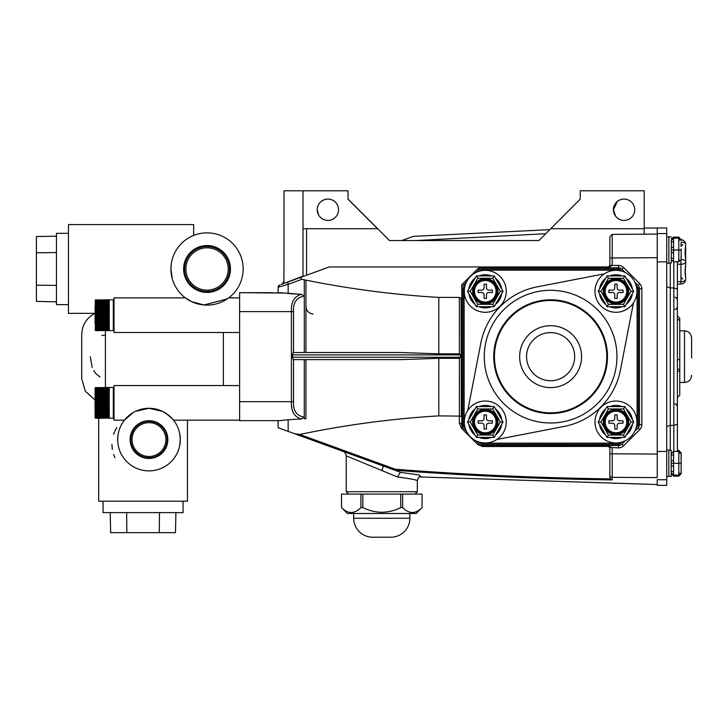 <?xml version="1.0" encoding="UTF-8"?>
<svg xmlns="http://www.w3.org/2000/svg" width="728" height="728" viewBox="0 0 728 728"><rect width="100%" height="100%" fill="white"/><g stroke="black" fill="none" stroke-linecap="round" stroke-linejoin="round"><path stroke-width="1.09" d="M673.828 451.433L673.828 425.37L677.386 424.224L677.386 289.08L677.386 451.433M666.721 233.579L657.238 233.579L657.238 227.946L666.721 227.946L666.721 485.358L657.238 485.358L657.238 479.734L666.721 479.734M666.721 261.871L657.238 261.871L657.238 451.433L666.721 451.433M657.238 233.579L657.238 234.107L612.193 234.389L612.221 257.967L609.855 257.967L609.855 265.429L607.48 267.795L608.171 267.695M677.386 261.871L677.386 289.08L677.386 284.029L680.935 284.029L680.935 281.663L677.386 281.663M666.721 426.517L670.279 425.37L673.828 425.37L673.828 287.942L677.386 289.08M673.828 261.871L673.828 287.942L670.279 287.942L670.279 450.25M666.721 286.796L670.279 287.942L670.279 263.063M691.6 357.976L691.6 337.938C691.181 333.615 688.806 331.249 684.493 330.831L679.752 330.831M677.386 315.906L679.752 318.245L677.386 315.906M679.752 318.245L679.752 325.307M677.386 356.656L677.386 359.905L679.752 359.368L679.752 320.884L677.386 318.555M679.752 395.067L679.752 357.748M679.752 395.158L677.386 397.524L677.386 371.453L679.752 370.916M679.752 369.296L677.386 369.296M622.103 442.051A111.366 111.366 0 0 1 619.291 444.326L481.936 444.326A111.366 111.366 0 0 1 479.124 442.051M465.219 428.137A111.366 111.366 0 0 1 462.944 425.325L462.944 287.979A111.366 111.366 0 0 1 465.219 285.167M479.124 271.262A111.366 111.366 0 0 1 481.936 268.987L619.291 268.987A111.366 111.366 0 0 1 622.103 271.262M636.008 285.167A111.366 111.366 0 0 1 638.283 287.979L638.283 425.325A111.366 111.366 0 0 1 636.008 428.137M619.291 268.987L618.882 270.17L482.355 270.17L481.936 268.987M638.283 287.979L637.1 288.388A110.183 110.183 0 0 0 636.636 287.797M464.601 287.797A110.183 110.183 0 0 0 464.127 288.388L462.944 287.979M638.283 425.325L637.1 424.915L637.1 288.388M464.127 288.388L464.127 424.915L462.944 425.325M619.291 444.326L618.882 443.143A110.183 110.183 0 0 0 619.464 442.67M481.763 442.67A110.183 110.183 0 0 0 482.355 443.143L481.936 444.326M353.708 518.254L409.864 518.254A18.955 18.955 0 0 1 390.909 537.209L372.663 537.209A18.955 18.955 0 0 1 353.708 518.254L353.708 513.513M409.864 518.254L409.864 513.513M400.746 494.085L400.746 507.589L402.648 507.589C409.172 514.105 415.643 514.105 422.058 507.589L416.143 513.513L347.429 513.513L341.505 507.589L341.505 494.085L341.514 507.589C348.039 514.105 354.509 514.105 360.924 507.589L360.924 494.085L422.067 494.085L422.067 507.589L422.058 494.085M351.378 512.576L352.525 512.485M412.512 512.576L413.65 512.485M341.514 494.085L360.924 494.085M360.924 507.589L362.835 507.589L362.835 494.085M402.648 494.085L402.648 507.589M400.746 507.589C388.106 513.786 375.466 513.786 362.835 507.589M685.676 264.1L685.676 261.871L685.676 264.1C685.185 269.624 685.185 273.946 685.676 277.068L685.676 279.288L685.676 277.068C684.912 274.374 684.912 270.061 685.676 264.1L685.676 259.65C684.912 253.717 684.912 249.395 685.676 246.683L685.676 259.65M668.85 263.063L671.225 263.063L671.462 239.512M681.171 242.096A4.741 2.366 0 0 1 685.676 244.462L685.448 249.349M680.935 284.029A4.741 4.741 0 0 0 685.676 279.288A4.741 4.741 0 0 1 680.935 284.029A4.741 4.741 0 0 0 685.676 279.288C684.912 282.537 684.912 282.537 685.676 279.288A4.741 2.366 180 0 1 680.935 281.663L680.935 264.246A4.741 2.366 0 0 0 685.676 261.871A4.741 2.366 0 0 0 681.171 259.505L681.071 256.001M681.026 239.721A4.741 4.741 0 0 1 684.984 241.996A4.741 4.741 0 0 0 681.026 239.721A4.741 4.741 0 0 1 685.676 244.462C684.912 241.214 684.912 241.214 685.676 244.462L685.567 243.425M685.321 242.651L685.321 242.651A4.741 4.741 0 0 1 685.676 244.462A4.741 4.741 0 0 0 685.321 242.651L685.321 242.651M594.985 421.994A20.966 20.966 0 0 1 615.961 401.028A20.966 20.966 0 0 1 636.927 421.994A20.966 20.966 0 0 1 615.961 442.97A20.966 20.966 0 0 1 594.985 421.994M599.535 419.656A16.589 16.589 0 0 1 605.723 408.945M609.8 406.597A16.589 16.589 0 0 1 622.112 406.597M626.198 408.945A16.589 16.589 0 0 1 632.377 419.656M627.691 421.994A11.73 11.73 0 0 0 615.961 410.274A11.73 11.73 0 0 0 604.231 421.994A11.73 11.73 0 0 0 615.961 433.724A11.73 11.73 0 0 0 627.691 421.994A11.73 11.73 0 0 1 615.961 433.724A11.73 11.73 0 0 1 604.231 421.994M598.189 421.994L607.079 406.597L624.842 406.597L633.733 421.994L624.842 437.401L607.079 437.401L598.189 421.994L600.928 421.994L608.444 435.035L623.468 435.035L624.842 437.401M623.468 435.035L630.994 421.994L633.733 421.994L624.842 406.597L607.079 406.597L608.444 408.963L600.928 421.994M607.079 437.401L608.444 435.035M630.994 421.994L623.468 408.963L624.842 406.597M619.51 420.811A2.366 2.366 0 0 1 617.144 418.445L617.144 414.887L614.778 414.887L614.778 418.445A2.366 2.366 0 0 1 612.403 420.811L608.854 420.811L608.854 423.186L612.403 423.186A2.366 2.366 0 0 1 614.778 425.552L614.778 429.111L617.144 429.111L617.144 425.552A2.366 2.366 0 0 1 619.51 423.186L623.068 423.186L623.068 420.811L619.51 420.811M632.377 424.342A16.589 16.589 0 0 1 626.198 435.053M622.112 437.401A16.589 16.589 0 0 1 609.8 437.401M605.723 435.053A16.589 16.589 0 0 1 599.535 424.342M464.3 421.994A20.966 20.966 0 0 1 485.267 401.028A20.966 20.966 0 0 1 506.242 421.994A20.966 20.966 0 0 1 485.267 442.97A20.966 20.966 0 0 1 464.3 421.994M468.85 419.656A16.589 16.589 0 0 1 475.038 408.945M479.115 406.597A16.589 16.589 0 0 1 491.427 406.597M495.504 408.945A16.589 16.589 0 0 1 501.692 419.656M496.996 421.994A11.73 11.73 0 0 0 485.267 410.274A11.73 11.73 0 0 0 473.546 421.994A11.73 11.73 0 0 0 485.267 433.724A11.73 11.73 0 0 0 496.996 421.994A11.73 11.73 0 0 1 485.267 433.724A11.73 11.73 0 0 1 473.546 421.994M467.503 421.994L476.394 406.597L494.148 406.597L503.039 421.994L494.148 437.401L476.394 437.401L467.503 421.994L470.233 421.994L477.759 435.035L492.783 435.035L494.148 437.401M492.783 435.035L500.309 421.994L503.039 421.994L494.148 406.597L476.394 406.597L477.759 408.963L470.233 421.994M476.394 437.401L477.759 435.035M500.309 421.994L492.783 408.963L494.148 406.597M488.825 420.811A2.366 2.366 0 0 1 486.459 418.445L486.459 414.887L484.084 414.887L484.084 418.445A2.366 2.366 0 0 1 481.718 420.811L478.16 420.811L478.16 423.186L481.718 423.186A2.366 2.366 0 0 1 484.084 425.552L484.084 429.111L486.459 429.111L486.459 425.552A2.366 2.366 0 0 1 488.825 423.186L492.383 423.186L492.383 420.811L488.825 420.811M501.692 424.342A16.589 16.589 0 0 1 495.504 435.053M491.427 437.401A16.589 16.589 0 0 1 479.115 437.401M475.038 435.053A16.589 16.589 0 0 1 468.85 424.342M464.3 291.309A20.966 20.966 0 0 1 485.267 270.343A20.966 20.966 0 0 1 506.242 291.309A20.966 20.966 0 0 1 485.267 312.285A20.966 20.966 0 0 1 464.3 291.309M468.85 288.971A16.589 16.589 0 0 1 475.038 278.26M479.115 275.912A16.589 16.589 0 0 1 491.427 275.912M495.504 278.26A16.589 16.589 0 0 1 501.692 288.971M496.996 291.309A11.73 11.73 0 0 0 485.267 279.579A11.73 11.73 0 0 0 473.546 291.309A11.73 11.73 0 0 0 485.267 303.039A11.73 11.73 0 0 0 496.996 291.309A11.73 11.73 0 0 1 485.267 303.039A11.73 11.73 0 0 1 473.546 291.309M467.503 291.309L476.394 275.912L467.503 291.309L470.233 291.309L477.759 304.34L492.783 304.34L494.148 306.716L476.394 306.716L467.503 291.309M492.783 304.34L500.309 291.309L492.783 278.278L477.759 278.278L476.394 275.912L494.148 275.912L503.039 291.309L494.148 306.716M476.394 306.716L477.759 304.34M500.309 291.309L503.039 291.309M492.783 278.278L494.148 275.912M488.825 290.126A2.366 2.366 0 0 1 486.459 287.76L486.459 284.202L484.084 284.202L484.084 287.76A2.366 2.366 0 0 1 481.718 290.126L478.16 290.126L478.16 292.492L481.718 292.492A2.366 2.366 0 0 1 484.084 294.867L484.084 298.416L486.459 298.416L486.459 294.867A2.366 2.366 0 0 1 488.825 292.492L492.383 292.492L492.383 290.126L488.825 290.126M501.692 293.648A16.589 16.589 0 0 1 495.504 304.359M491.427 306.716A16.589 16.589 0 0 1 479.115 306.716M475.038 304.359A16.589 16.589 0 0 1 468.85 293.648M594.985 291.309A20.966 20.966 0 0 1 615.961 270.343A20.966 20.966 0 0 1 636.927 291.309A20.966 20.966 0 0 1 615.961 312.285A20.966 20.966 0 0 1 594.985 291.309M599.535 288.971A16.589 16.589 0 0 1 605.723 278.26M609.8 275.912A16.589 16.589 0 0 1 622.112 275.912M626.198 278.26A16.589 16.589 0 0 1 632.377 288.971M627.691 291.309A11.73 11.73 0 0 0 615.961 279.579A11.73 11.73 0 0 0 604.231 291.309A11.73 11.73 0 0 0 615.961 303.039A11.73 11.73 0 0 0 627.691 291.309A11.73 11.73 0 0 1 615.961 303.039A11.73 11.73 0 0 1 604.231 291.309M598.189 291.309L607.079 275.912L598.189 291.309L600.928 291.309L608.444 304.34L623.468 304.34L624.842 306.716L607.079 306.716L598.189 291.309M623.468 304.34L630.994 291.309L623.468 278.278L624.842 275.912L607.079 275.912L624.842 275.912L633.733 291.309L624.842 306.716M607.079 306.716L608.444 304.34M630.994 291.309L633.733 291.309M607.079 275.912L608.444 278.278L600.928 291.309M619.51 290.126A2.366 2.366 0 0 1 617.144 287.76L617.144 284.202L614.778 284.202L614.778 287.76A2.366 2.366 0 0 1 612.403 290.126L608.854 290.126L608.854 292.492L612.403 292.492A2.366 2.366 0 0 1 614.778 294.867L614.778 298.416L617.144 298.416L617.144 294.867A2.366 2.366 0 0 1 619.51 292.492L623.068 292.492L623.068 290.126L619.51 290.126M632.377 293.648A16.589 16.589 0 0 1 626.198 304.359M622.112 306.716A16.589 16.589 0 0 1 609.8 306.716M605.723 304.359A16.589 16.589 0 0 1 599.535 293.648M681.171 239.73L678.805 237.119L673.591 237.119L671.462 238.593M681.171 453.808L681.171 452.989L681.171 453.808L678.805 451.433L681.171 453.808L681.108 458.422M681.071 457.302L681.171 463.281L681.171 462.162L681.171 463.281L673.591 463.281L673.591 475.129L678.805 475.129L681.171 472.763L681.108 468.14M671.225 473.582L673.591 476.185L678.805 476.185L681.171 473.582L681.171 472.154L681.171 473M681.171 464.282L681.053 469.023M681.162 453.571L681.053 459.368M681.171 455.073L681.171 456.92M681.171 463.281L681.171 465.383M681.171 452.989L678.805 450.377L677.386 450.377M666.721 263.299L668.85 263.299L668.85 236.755L666.721 236.755M681.171 242.233L681.062 246.282M681.035 244.99L681.071 244.053M681.171 248.912L681.171 257.821M681.171 250.032L673.591 250.032L673.591 252.889A2.366 1.183 180 0 1 671.225 251.706M673.591 252.889L673.591 258.449A2.366 1.183 180 0 1 671.225 257.266M671.225 242.788A2.366 1.183 0 0 1 673.591 241.605L673.591 250.032L671.225 250.032M671.225 248.348A2.366 1.183 0 0 1 673.591 247.165M681.171 259.505L678.805 261.871L678.805 238.183L681.171 240.549L678.805 238.183L673.591 238.183L673.591 241.605M678.805 261.871L673.591 261.871L671.225 259.505M671.225 240.549L673.591 238.183L671.225 240.549M668.85 476.549L666.721 476.549L668.85 476.549L668.85 450.013L666.721 450.013M671.225 476.312L668.85 476.312L671.225 476.312L671.225 463.281L673.591 463.281L673.591 460.424A2.366 1.183 0 0 0 671.225 461.607M673.591 466.148A2.366 1.183 180 0 1 671.225 464.955M673.591 471.708A2.366 1.183 180 0 1 671.225 470.525M671.225 456.037A2.366 1.183 0 0 1 673.591 454.854L673.591 460.424M678.805 475.129L678.805 451.433L673.591 451.433L673.591 454.854M681.171 464.4L681.071 469.26M673.591 476.185L673.591 475.129L671.225 472.763M671.225 453.808L673.591 451.433L671.225 453.808M671.225 463.281L671.225 450.25L668.85 450.25M510.401 396.869A56.866 56.866 0 0 0 590.827 396.869A56.866 56.866 0 0 0 590.827 316.443A56.866 56.866 0 0 0 510.401 316.443A56.866 56.866 0 0 0 510.401 396.869A56.866 56.866 0 0 1 510.401 316.443A56.866 56.866 0 0 1 590.827 316.443A56.866 56.866 0 0 1 590.827 396.869A56.866 56.866 0 0 1 510.401 396.869M633.442 302.884L620.402 370.179A71.089 71.089 0 0 1 564.145 426.444L496.842 439.485M467.785 410.419L480.826 343.125A71.089 71.089 0 0 1 537.091 286.868L604.386 273.828M167.85 439.585A18.864 18.864 0 0 0 148.985 420.72A18.864 18.864 0 0 0 130.112 439.585A18.864 18.864 0 0 0 148.985 458.458A18.864 18.864 0 0 0 167.85 439.585M167.121 439.585A18.136 18.136 0 0 0 148.985 421.448A18.136 18.136 0 0 0 130.849 439.585A18.136 18.136 0 0 0 148.985 457.721A18.136 18.136 0 0 0 167.121 439.585M165.893 439.585A16.908 16.908 0 0 0 148.985 422.677A16.908 16.908 0 0 0 132.068 439.585A16.908 16.908 0 0 0 148.985 456.502A16.908 16.908 0 0 0 165.893 439.585M230.467 268.987A23.423 23.423 0 0 0 207.034 245.554A23.423 23.423 0 0 0 183.611 268.987A23.423 23.423 0 0 0 207.034 292.41A23.423 23.423 0 0 0 230.467 268.987M229.502 268.987A22.459 22.459 0 0 0 207.034 246.519A22.459 22.459 0 0 0 184.575 268.987A22.459 22.459 0 0 0 207.034 291.446A22.459 22.459 0 0 0 229.502 268.987M228.192 268.987A21.158 21.158 0 0 0 207.034 247.829A21.158 21.158 0 0 0 185.886 268.987A21.158 21.158 0 0 0 207.034 290.135A21.158 21.158 0 0 0 228.192 268.987M117.854 442.815L117.69 439.585A31.295 31.295 0 0 0 148.985 470.88A31.295 31.295 0 0 0 180.28 439.585L179.634 445.936M183.083 501.192L183.083 512.63L103.039 512.63L103.039 501.192M68.478 304.641L56.438 304.641L56.438 233.324L68.478 233.324M171.389 263.218L170.925 268.987A36.109 36.109 0 0 0 207.034 305.096A36.109 36.109 0 0 0 243.152 268.987A36.109 36.109 0 0 0 207.034 232.869A36.109 36.109 0 0 0 170.925 268.987L172.318 278.897M227.536 298.707L228.01 298.38M227.318 298.862L204.04 304.968L191.546 301.601L185.385 297.889L114.032 297.889L114.032 332.496L239.621 332.496M95.313 418.072L95.077 417.554L95.787 418.263L109.291 418.099M95.077 417.554L95.077 394.267M109.291 417.945L95.313 417.745L109.291 417.899M109.291 417.69L95.313 417.49L109.291 417.635M109.291 417.371L95.313 417.162L109.291 417.299M109.291 416.971L95.313 416.762L109.291 416.889M109.291 416.507L95.313 416.298L109.291 416.407M95.787 415.979L109.291 415.861L95.787 416.407M95.787 415.379L109.291 415.26L95.787 415.379L95.787 415.861M95.787 414.723L109.291 414.587L95.787 414.723L95.787 415.26M95.787 414.014L109.291 413.868L95.787 414.014L95.787 414.587M95.787 413.249L109.291 413.085L95.787 413.249L95.787 413.868M109.291 412.43L95.313 412.23L108.963 412.439M95.787 411.557L109.291 411.384L95.787 411.557L95.787 412.257M95.787 410.656L109.291 410.465L95.787 410.656L95.787 411.384M95.787 409.709L109.291 409.518L95.787 409.709L95.787 410.465M109.291 408.526L95.313 408.563M95.787 407.726L109.291 407.516L95.787 407.726L95.787 408.526M95.787 406.688L109.291 406.479L95.787 406.688L95.787 407.516M95.787 405.642L109.291 405.432L95.787 405.642L95.787 406.479M95.787 404.577L109.291 404.359L95.787 404.577L95.787 405.432M95.787 403.503L109.291 403.294L95.787 403.503L95.787 404.359M95.077 323.778L95.077 306.597M615.633 216.262L613.404 209.746L617.253 201.547M634.734 209.746A10.665 10.665 0 0 1 624.069 220.411A10.665 10.665 0 0 1 613.404 209.746A10.665 10.665 0 0 1 624.069 199.081A10.665 10.665 0 0 1 634.734 209.746M323.532 219.483L321.976 218.618M320.611 217.545L319.446 216.271M318.518 214.842L317.217 209.746C317.517 204.486 320.193 201.037 325.234 199.417M338.547 209.746A10.665 10.665 0 0 1 327.882 220.411A10.665 10.665 0 0 1 317.217 209.746A10.665 10.665 0 0 1 327.882 199.081A10.665 10.665 0 0 1 338.547 209.746M283.274 293.066L239.621 292.674L239.621 420.629L279.725 420.629L289.071 419.692M348.612 494.085L346.246 491.719L346.246 455.855L381.791 470.515L383.41 466.056L343.125 451.396L387.141 467.421M346.246 491.719L417.326 491.719L417.326 480.753C416.88 479.925 410.255 478.66 397.461 476.976L381.791 470.515M109.291 315.615L95.313 315.715L109.291 315.615M109.291 316.689L95.313 316.78L109.291 316.689M109.291 317.754L95.313 317.827L109.291 317.754M109.291 318.809L95.313 318.873L109.291 318.809M109.291 319.847L95.313 319.892L109.291 319.847M109.291 320.857L95.313 320.884M109.291 321.84L95.313 321.858L109.291 321.84M109.291 322.795L95.313 322.795L109.291 322.795M109.291 323.714L95.313 323.696L109.291 323.714M109.291 324.588L95.313 324.551L109.291 324.588M109.291 325.416L95.313 325.371L109.291 325.416M109.291 326.19L95.313 326.135L109.291 326.19M109.291 326.918L95.313 326.845L109.291 326.918M109.291 327.582L95.313 327.5L109.291 327.582M109.291 328.191L95.313 328.091L109.291 328.191M109.291 328.738L95.313 328.619L109.291 328.838M109.291 329.211L95.313 329.092L109.291 329.302M109.291 329.62L95.313 329.484L109.291 329.702M109.291 329.966L95.313 329.811L109.291 330.021M109.291 330.23L95.313 330.075L109.291 330.275M109.291 330.421L95.313 330.257L109.291 330.457M109.291 330.548L95.787 330.548L109.291 330.548M109.291 330.594L95.787 330.594L113.322 330.594L113.322 299.79L95.313 299.972L109.291 299.836M109.291 299.918L95.787 299.918L109.291 299.918M109.291 300.1L95.313 300.309L109.291 300.145M109.291 300.355L95.313 300.564L109.291 300.409M109.291 300.682L95.313 300.892L109.291 300.755M109.291 301.074L95.313 301.292L109.291 301.164M109.291 301.538L95.313 301.756L109.291 301.638M109.291 302.075L95.313 302.284L109.291 302.075M109.291 302.666L95.313 302.875L109.291 302.666M109.291 303.321L95.313 303.531L109.291 303.321M109.291 304.031L95.313 304.24L109.291 304.031M109.291 304.805L95.313 305.005L109.291 304.805M109.291 305.624L95.313 305.824L109.291 305.624M109.291 306.488L95.313 306.679L109.291 306.488M109.291 307.398L95.313 307.58L109.291 307.398M109.291 308.344L95.313 308.517L109.291 308.344M109.291 309.318L95.313 309.491L109.291 309.318M109.291 310.328L95.313 310.483L109.291 310.328M109.291 311.356L95.313 311.511L109.291 311.356M109.291 312.412L95.313 312.549L109.291 312.412M109.291 313.468L95.313 313.595L109.291 313.468M109.291 314.541L95.313 314.66L109.291 314.541M95.077 323.969L95.313 299.972M95.787 299.836L95.313 300.118L95.787 300.1M113.322 416.407L114.032 415.934M100.045 376.995L95.832 373.646M95.796 373.601L93.73 370.689M92.156 367.376L90.281 356.656M81.718 356.656L81.718 334.607L81.718 378.697L85.34 391.282L95.077 400.018L85.34 391.282L81.718 378.697L85.34 391.282L95.077 400.018M228.683 297.889L239.621 297.889M223.369 332.496L223.369 385.558M239.621 385.558L114.032 385.558L114.032 420.165L124.443 420.165L133.215 412.558M239.621 420.165L173.528 420.165L170.216 416.589M169.351 415.825L163.818 412.03M162.544 411.384L148.967 408.29L135.417 411.384L137.883 410.328M112.321 449.367L111.912 444.371L112.321 449.367M179.679 433.488L180.28 439.585A31.295 31.295 0 0 0 148.985 408.29A31.295 31.295 0 0 0 117.69 439.585L118.136 434.298M187.451 420.165L187.451 501.192L98.671 501.192L98.671 418.263M126.417 417.899L127.791 416.562M128.847 415.633L132.014 413.295M139.649 409.718L148.985 408.29M149.022 408.29L155.746 409.027M155.983 409.081L162.562 411.393M165.866 413.231L172.318 418.727M113.595 454.409L114.933 457.703M115.552 429.729L113.595 434.243M116.671 427.773L115.561 429.702M116.398 428.228L116.78 427.618M95.077 313.331L68.478 313.368L68.478 224.597L193.666 224.597L193.666 235.435M95.313 387.678L109.291 387.505L95.313 387.642L95.787 387.487L95.077 388.17L95.077 411.447M109.291 387.596L95.787 387.596L109.291 387.596M109.291 387.769L95.313 387.979L109.291 387.815M109.291 388.024L95.313 388.233L109.291 388.088M109.291 388.352L95.313 388.561L109.291 388.424M109.291 388.743L95.313 388.961L109.291 388.834M109.291 389.207L95.313 389.425L109.291 389.307M109.291 389.744L95.313 389.953L109.291 389.744M109.291 390.335L95.313 390.554L109.291 390.335M109.291 390.991L95.313 391.2L109.291 390.991M109.291 391.709L95.313 391.919L109.291 391.709M109.291 392.474L95.313 392.674L109.291 392.474M109.291 393.293L95.313 393.493L109.291 393.293M109.291 394.157L95.313 394.349L109.291 394.157M109.291 395.067L95.313 395.249L109.291 395.067M95.313 396.187L109.291 396.187M109.291 396.988L95.313 397.16L109.291 396.988M95.313 397.16L109.291 397.188M95.313 398.161L109.291 398.161M95.313 399.181L109.291 399.181M95.313 400.218L109.291 400.218M95.313 401.274L109.291 401.274M95.313 402.329L109.291 402.329M95.787 418.127L109.291 418.127M109.291 418.263L113.322 418.263L113.322 387.46L114.032 388.17L113.322 387.46L109.291 387.505M101.838 335.562L105.414 334.98M95.787 330.594L95.313 330.403L95.787 330.457M272.791 292.674L239.621 292.683M278.123 292.674L278.123 287.232L278.123 292.674L277.532 292.674A4.741 4.741 0 0 0 277.441 292.683L277.423 292.683M279.725 292.674L301.41 294.33C294.239 296.396 290.9 302.166 291.4 311.63L293.521 311.63C293.02 302.593 296.605 297.424 304.295 296.123L304.286 352.525M480.871 268.159L479.324 269.187L477.65 268.869L481.108 266.958L329.247 266.958L303.421 276.367C300.628 277.204 300.136 278.187 301.92 279.306L304.286 279.798L304.286 296.123L301.41 294.33L288.151 293.575L288.151 284.311L301.92 279.306L288.151 284.311L287.706 282.082L280.935 284.548C282.637 283.993 283.674 282.51 284.047 280.098M549.849 229.648L413.304 236.373L401.82 240.549L408.253 238.202M545.782 233.715L415.979 240.549M438.811 353.826L400.664 352.525L293.175 352.525L292.31 354.891L293.175 359.632L400.664 359.632L438.811 358.322L459.386 358.322L460.451 357.257L460.451 354.891L459.386 353.826L438.811 353.826L438.811 297.415L459.386 297.415L461.106 298.471L461.334 416.607L461.761 300.8M304.286 359.632L304.286 417.162C296.605 415.879 293.011 410.719 293.521 401.674L291.4 401.674L291.4 311.63L239.621 311.63M279.679 285.003L278.123 287.232L279.679 285.003A2.366 2.366 0 0 0 278.123 287.232L288.151 284.311M279.352 286.868L278.569 287.096M303.003 276.094L284.047 283.41L303.003 276.513L303.003 190.791L284.047 190.791L283.938 283.447L303.421 276.367M303.003 190.791L348.02 190.791L348.02 199.263L377.459 228.701M348.02 199.081L389.489 240.549L538.947 240.549L580.234 199.099L580.234 190.791L644.207 190.791L644.207 234.134M401.82 240.549L389.489 240.549M580.234 199.099L580.234 190.791M609.855 477.295L609.855 453.799L612.221 453.799L612.221 447.884L607.48 445.509L609.855 447.884L609.855 477.286L610.392 478.878C538.584 477.914 466.93 474.711 395.422 469.269L299.754 434.452L294.421 433.67L278.123 427.736L278.123 420.629L239.621 420.629M293.894 413.886L293.375 412.903M293.111 412.321L292.356 410.073M291.855 407.744L291.755 407.034M281.308 420.511L288.151 419.738L288.151 431.395M305.96 359.632L305.96 418.673L304.286 418.791L304.286 417.162L301.41 418.973C294.258 416.962 290.918 411.193 291.4 401.674L239.621 401.674M301.41 418.973L288.151 419.738M304.286 279.798L305.96 280.134L305.96 352.525M305.96 280.134C350.05 289.034 394.33 294.795 438.811 297.415M299.754 434.452C345.882 424.824 392.237 418.636 438.811 415.888L461.106 416.125M477.65 268.869L461.761 284.766L461.816 425.316M290.563 281.044L296.669 278.815M313.076 314.023C308.472 313.304 306.106 310.547 305.96 305.769M278.123 427.736L278.123 420.629M348.94 453.517L369.578 461.024M438.811 415.888L438.811 358.322M459.386 358.322L459.386 423.232A2.366 1.356 180 0 1 461.761 424.588L463.144 427.946L466.448 431.249M459.386 423.232L461.47 428.255A2.366 1.056 135 0 1 463.144 427.946L463.054 427.846M461.47 428.255L477.65 444.435L479.324 444.126L480.353 444.899M477.65 444.435L482.673 446.519L482.673 445.509L618.554 445.509A4.741 4.741 0 0 0 621.903 444.126L625.206 440.822M461.761 424.588A4.741 4.741 0 0 0 463.144 427.946M476.021 440.822L479.324 444.126A4.741 4.741 0 0 0 482.673 445.509M609.809 447.438L618.554 447.884A7.107 7.107 0 0 0 623.577 445.8L639.757 429.62A7.107 7.107 0 0 0 641.841 424.588L641.841 288.716A7.107 7.107 0 0 0 639.757 283.692L623.577 267.513A7.107 7.107 0 0 0 618.554 265.429L618.554 267.795L482.673 267.795A4.741 4.741 0 0 0 479.324 269.187L476.021 272.49M466.448 282.064L461.761 286.75M612.193 237.01L612.193 234.389L609.855 236.773L609.855 265.429L612.221 265.429L607.48 267.795L609.3 266.949L481.108 266.958M481.863 267.868L481.263 268.013M303.003 228.701L377.641 228.701M550.796 228.701L644.207 228.701M420.456 476.394L419.228 475.002L400.336 472.317L397.461 476.976M400.2 472.172L394.958 470.243C467.221 475.748 539.63 478.969 612.193 479.907L612.193 477.331L657.238 477.614L657.238 454.072L612.221 453.799L612.193 477.331A2.366 2.357 -0 0 1 609.855 474.984M294.421 433.67L394.995 470.279M395.422 469.269L394.958 470.243M610.392 478.878L612.193 479.907M609.336 446.401L482.673 446.519M609.855 447.884C609.745 446.664 608.954 445.882 607.48 445.509L608.544 445.764M618.554 267.795A4.741 4.741 0 0 1 621.903 269.187L625.206 272.49M634.78 431.249L638.083 427.946A4.741 4.741 0 0 0 639.475 424.588L639.475 288.716A4.741 4.741 0 0 0 638.083 285.367L634.78 282.064M609.855 265.429A2.366 2.366 0 0 1 609.3 266.949M657.238 234.107L657.238 454.072M109.291 308.517L95.313 308.517M109.291 309.491L95.313 309.491M109.291 310.483L95.313 310.483M109.291 311.511L95.313 311.511M109.291 312.549L95.313 312.549M109.291 313.595L95.313 313.595M109.291 314.66L95.313 314.66M109.291 315.715L95.313 315.715M109.291 316.78L95.313 316.78M109.291 317.827L95.313 317.827M109.291 318.873L95.313 318.873M109.291 319.892L95.313 319.892M109.291 321.858L95.313 321.858M109.291 409.527L95.313 409.527M109.291 407.562L95.313 407.562M109.291 406.543L95.313 406.543M109.291 405.505L95.313 405.505M109.291 404.45L95.313 404.45M109.291 403.394L95.313 403.394M95.787 387.505L95.313 387.796L95.787 387.769M56.438 285.403L36.4 285.194L36.4 301.41L56.438 301.82M36.4 285.194L36.4 252.771L56.438 252.571M36.4 252.771L36.4 236.554L56.438 236.154M175.894 512.63L175.494 532.668L110.629 532.668L110.228 512.63M159.277 532.668L159.477 512.63M126.845 532.668L126.645 512.63M679.752 382.482L684.493 382.482L684.493 330.831M464.127 424.915A110.183 110.183 0 0 0 464.601 425.507M482.355 443.143L618.882 443.143M636.636 425.507A110.183 110.183 0 0 0 637.1 424.915M619.464 270.634A110.183 110.183 0 0 0 618.882 270.17M482.355 270.17A110.183 110.183 0 0 0 481.763 270.634M677.386 264.246L680.935 264.246L680.935 260.542M603.285 421.994A12.676 12.676 0 0 1 615.961 409.318A12.676 12.676 0 0 1 628.637 421.994A12.676 12.676 0 0 1 615.961 434.68A12.676 12.676 0 0 1 603.285 421.994M605.177 421.994A10.784 10.784 0 0 0 615.961 432.778A10.784 10.784 0 0 0 626.744 421.994A10.784 10.784 0 0 0 615.961 411.22A10.784 10.784 0 0 0 605.177 421.994M623.468 408.963L608.444 408.963M472.59 421.994A12.676 12.676 0 0 1 485.267 409.318A12.676 12.676 0 0 1 497.952 421.994A12.676 12.676 0 0 1 485.267 434.68A12.676 12.676 0 0 1 472.59 421.994M474.492 421.994A10.784 10.784 0 0 0 485.267 432.778A10.784 10.784 0 0 0 496.05 421.994A10.784 10.784 0 0 0 485.267 411.22A10.784 10.784 0 0 0 474.492 421.994M492.783 408.963L477.759 408.963M472.59 291.309A12.676 12.676 0 0 1 485.267 278.633A12.676 12.676 0 0 1 497.952 291.309A12.676 12.676 0 0 1 485.267 303.986A12.676 12.676 0 0 1 472.59 291.309M474.492 291.309A10.784 10.784 0 0 0 485.267 302.093A10.784 10.784 0 0 0 496.05 291.309A10.784 10.784 0 0 0 485.267 280.526A10.784 10.784 0 0 0 474.492 291.309M477.759 278.278L470.233 291.309M603.285 291.309A12.676 12.676 0 0 1 615.961 278.633A12.676 12.676 0 0 1 628.637 291.309A12.676 12.676 0 0 1 615.961 303.986A12.676 12.676 0 0 1 603.285 291.309M605.177 291.309A10.784 10.784 0 0 0 615.961 302.093A10.784 10.784 0 0 0 626.744 291.309A10.784 10.784 0 0 0 615.961 280.526A10.784 10.784 0 0 0 605.177 291.309M623.468 278.278L608.444 278.278M678.805 238.183L678.805 237.119M673.591 237.119L673.591 238.183M678.805 451.433L678.805 450.377M673.591 258.449L673.591 261.871M597.524 309.737A66.348 66.348 0 0 1 597.524 403.567A66.348 66.348 0 0 1 503.703 403.567A66.348 66.348 0 0 1 503.703 309.737A66.348 66.348 0 0 1 597.524 309.737M590.326 316.944A56.156 56.156 0 0 0 510.901 316.944A56.156 56.156 0 0 0 510.901 396.369A56.156 56.156 0 0 0 590.326 396.369A56.156 56.156 0 0 0 590.326 316.944M567.631 339.639A24.07 24.07 0 0 0 533.597 339.639A24.07 24.07 0 0 0 533.597 373.673A24.07 24.07 0 0 0 567.631 373.673A24.07 24.07 0 0 0 567.631 339.639M528.719 378.551A30.967 30.967 0 0 1 528.719 334.762A30.967 30.967 0 0 1 572.508 334.762A30.967 30.967 0 0 1 572.508 378.551A30.967 30.967 0 0 1 528.719 378.551M95.787 412.43L95.787 413.085M95.787 408.726L95.787 409.518M95.787 402.429L95.787 403.294M95.787 314.76L95.787 315.615M95.787 315.834L95.787 316.689M95.787 316.908L95.787 317.754M95.787 317.972L95.787 318.809M95.787 319.019L95.787 319.847M95.787 320.047L95.787 320.857M95.787 321.057L95.787 321.84M95.787 322.04L95.787 322.795M95.787 322.986L95.787 323.714M95.787 323.887L95.787 324.588M95.787 324.752L95.787 325.416M95.787 325.571L95.787 326.19M95.787 326.344L95.787 326.918M95.787 327.054L95.787 327.582M95.787 327.709L95.787 328.191M95.787 302.184L95.787 302.666M95.787 302.793L95.787 303.321M95.787 303.458L95.787 304.031M95.787 304.186L95.787 304.805M95.787 304.959L95.787 305.624M95.787 305.787L95.787 306.488M95.787 306.661L95.787 307.398M95.787 307.58L95.787 308.344M95.787 308.536L95.787 309.318M95.787 309.518L95.787 310.328M95.787 310.528L95.787 311.356M95.787 311.566L95.787 312.412M95.787 312.621L95.787 313.468M95.787 313.686L95.787 314.541M105.414 330.594L105.414 387.46M95.787 389.853L95.787 390.335M95.787 390.463L95.787 390.991M95.787 391.127L95.787 391.709M95.787 391.855L95.787 392.474M95.787 392.638L95.787 393.293M95.787 393.466L95.787 394.157M95.787 394.339L95.787 395.067M95.787 395.249L95.787 396.014M95.787 396.205L95.787 396.988M95.787 397.188L95.787 397.998M95.787 398.207L95.787 399.026M95.787 399.235L95.787 400.082M95.787 400.291L95.787 401.146M95.787 401.356L95.787 402.211M293.521 401.674L293.521 359.632M293.521 352.525L293.521 311.63M292.31 354.891L460.451 354.891M460.451 357.257L292.31 357.257M459.386 353.826L459.386 297.415M482.673 267.795L482.673 266.949M306.552 275.22L306.552 228.701M618.554 265.429L612.221 265.429L612.221 257.967L657.238 257.685M618.554 447.884L618.554 445.509M623.577 445.8L621.903 444.126M639.757 429.62L638.083 427.946M641.841 424.588L639.475 424.588M641.841 288.716L639.475 288.716M639.757 283.692L638.083 285.367M623.577 267.513L621.903 269.187M675.011 404.049C675.493 403.376 676.285 404.167 677.386 406.415M675.011 297.415C675.502 296.751 676.294 297.543 677.386 299.79M675.011 309.264C675.602 309.855 676.394 309.063 677.386 306.898M684.493 382.482C688.806 382.064 691.181 379.688 691.6 375.375M682.718 279.051L680.935 277.277M682.718 244.699L680.935 246.474M685.303 250.814L685.248 251.97M685.303 254.017L685.421 255.619M685.448 274.438L685.285 272.681M685.248 271.144L685.303 269.733M685.457 267.786L685.676 264.255M679.279 473L678.805 472.527M679.279 453.571L678.805 454.045L679.279 453.571M679.279 240.313L678.805 240.786M679.279 259.741L678.805 259.268M668.85 236.991L671.225 236.991M113.322 299.79L114.032 300.5M113.322 418.263L114.032 417.554M94.913 313.368C86.486 317.954 82.091 325.034 81.718 334.607C82.091 325.034 86.486 317.954 94.913 313.368C86.486 317.954 82.091 325.034 81.718 334.607M113.322 330.594L114.032 329.875M95.313 330.403L95.077 329.875M414.96 494.085L417.326 491.719M300.164 277.55L301.228 277.159M343.143 451.406L341.505 451.114M392.328 469.305L374.729 462.899M343.125 451.396L343.125 451.396C344.417 451.533 345.454 453.016 346.246 455.855M420.72 476.33C419.665 475.794 418.536 477.268 417.326 480.753M396.232 470.734L400.373 472.235M657.238 228.028L644.207 228.055M419.364 476.922L657.238 484.539"/></g></svg>
